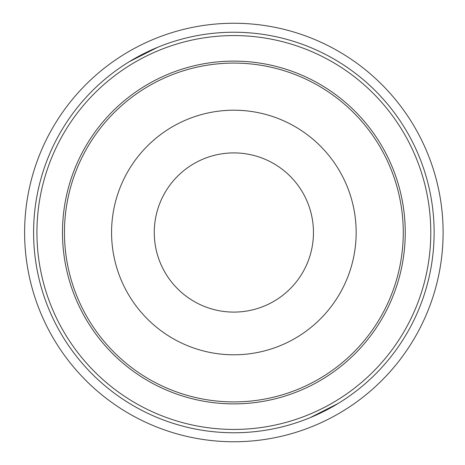 <?xml version="1.0" encoding="UTF-8"?>
<svg xmlns="http://www.w3.org/2000/svg" width="465" height="465" viewBox="0 0 465 465"><rect width="100%" height="100%" fill="white"/><g stroke="black" fill="none" stroke-linecap="round" stroke-linejoin="round"><path stroke-width="0.7" d="M338.212 403.428L310.114 417.68M129.514 61.572L157.612 47.32M52.65 127.875A209.25 209.25 0 0 0 129.235 413.716A209.25 209.25 0 0 0 372.477 75.749A209.25 209.25 0 0 0 52.65 127.875M434.124 232.5A200.264 200.264 0 0 0 233.86 32.236A200.264 200.264 0 0 0 33.596 232.5A200.264 200.264 0 0 0 233.86 432.764A200.264 200.264 0 0 0 434.124 232.5M36.933 232.5A196.928 196.928 0 0 0 233.86 429.428A196.928 196.928 0 0 0 430.793 232.5A196.928 196.928 0 0 0 233.86 35.573A196.928 196.928 0 0 0 36.933 232.5M405.248 232.5A171.382 171.382 0 0 1 233.86 403.882A171.382 171.382 0 0 1 62.479 232.5A171.382 171.382 0 0 1 233.86 61.118A171.382 171.382 0 0 1 405.248 232.5M313.457 232.5A79.591 79.591 0 0 1 233.86 312.091A79.591 79.591 0 0 1 154.27 232.5A79.591 79.591 0 0 1 233.86 152.909A79.591 79.591 0 0 1 313.457 232.5A79.591 79.591 0 0 1 233.86 312.091A79.591 79.591 0 0 1 154.27 232.5M403.265 232.5A169.405 169.405 0 0 1 233.86 401.905A169.405 169.405 0 0 1 64.461 232.5A169.405 169.405 0 0 1 233.86 63.095A169.405 169.405 0 0 1 403.265 232.5M356.155 232.5A122.295 122.295 0 0 0 233.86 110.205A122.295 122.295 0 0 0 111.571 232.5A122.295 122.295 0 0 0 233.86 354.795A122.295 122.295 0 0 0 356.155 232.5"/></g></svg>
